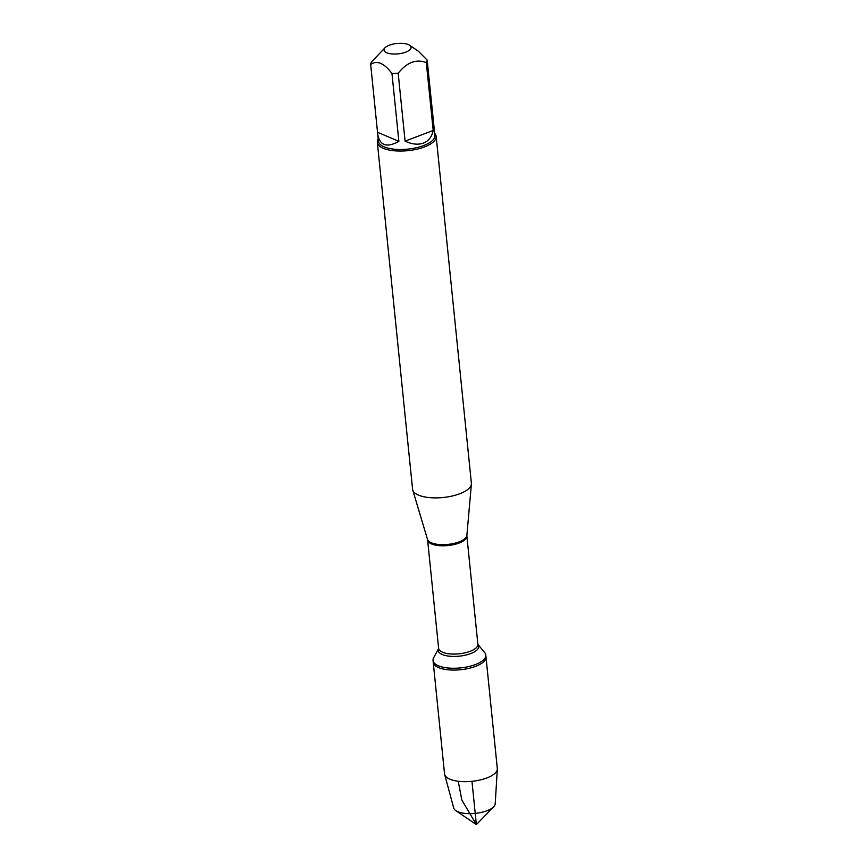 <?xml version="1.0" encoding="UTF-8"?>
<svg xmlns="http://www.w3.org/2000/svg" width="868" height="868" viewBox="0 0 868 868"><rect width="100%" height="100%" fill="white"/><g stroke="black" fill="none" stroke-linecap="round" stroke-linejoin="round"><path stroke-width="1.3" d="M427.609 539.994L427.49 539.375A19.845 7.628 -5.8 0 0 439.338 544.529A19.845 7.628 -5.8 0 0 459.053 541.892A19.845 7.628 -5.8 0 0 466.875 535.372L466.875 536.001A19.736 7.584 174.2 0 1 448.007 545.538A19.736 7.584 174.2 0 1 427.609 539.994L438.611 648.277A19.736 7.584 -5.8 0 0 459.009 653.821A19.736 7.584 -5.8 0 0 477.877 644.284L484.702 652.649A26.517 10.188 174.2 0 1 485.798 655.101A26.517 10.188 174.2 0 1 460.441 667.915A26.517 10.188 174.2 0 1 433.034 660.461A26.517 10.188 174.2 0 1 433.609 657.835L438.644 648.418M455.841 810.647A20.897 8.029 -5.8 0 0 486.97 810.745A20.897 8.029 -5.8 0 0 493.653 806.806L476.358 824.6L455.841 810.647A20.897 8.029 -5.8 0 1 453.704 808.01L444.666 774.495A26.517 10.188 -5.8 0 1 444.546 773.855L433.219 662.262A26.517 10.188 -5.8 0 0 460.626 669.727A26.517 10.188 -5.8 0 0 485.982 656.902A26.517 10.188 174.2 0 1 475.534 666.364A26.517 10.188 174.2 0 1 448.311 669.814A26.517 10.188 174.2 0 1 433.219 662.262L433.034 660.461M397.891 43.4A13.595 5.23 -5.8 0 0 385.023 47.762A13.595 5.23 -5.8 0 0 389.276 53.545A13.595 5.23 -5.8 0 0 405.714 52.156A13.595 5.23 -5.8 0 0 409.62 45.266A13.595 5.23 -5.8 0 0 397.891 43.4M385.023 47.762L371.537 61.921A28.384 10.904 -5.8 0 0 370.679 64.406C377.016 60.098 384.123 63.114 391.967 73.476A28.384 10.904 -5.8 0 0 398.184 73.27C406.832 62.377 416.206 58.807 426.307 62.583A28.384 10.904 -5.8 0 0 427.164 60.098L418.398 51.234L409.62 45.266M427.164 60.098L434.879 135.408A28.384 10.904 174.2 0 1 423.703 145.531A28.384 10.904 174.2 0 1 394.56 149.22A28.384 10.904 174.2 0 1 378.405 141.148L377.689 134.008C379.674 145.607 386.727 148.059 398.868 141.354L391.967 73.476M398.184 73.27L405.085 141.148C412.04 144.348 418.159 144.999 423.454 143.09C428.64 141.017 431.895 136.808 433.197 130.46L426.307 62.583M370.679 64.406L377.689 134.008M377.341 142.352L412.571 489.194A29.566 11.36 -5.8 0 0 412.734 490.019A29.566 11.36 -5.8 0 0 430.387 497.689A29.566 11.36 -5.8 0 0 459.747 493.762A29.566 11.36 -5.8 0 0 471.4 484.051A29.566 11.36 -5.8 0 0 471.389 483.216L436.159 136.374A29.566 11.36 174.2 0 1 424.517 146.92A29.566 11.36 174.2 0 1 394.17 150.761A29.566 11.36 174.2 0 1 377.341 142.352A29.566 11.36 174.2 0 1 378.198 139.064M434.662 133.336A29.566 11.36 174.2 0 1 436.159 136.374M398.868 141.354L377.569 132.294M433.197 130.46L405.085 141.148M444.666 774.495A26.517 10.188 -5.8 0 0 460.398 781.471A26.517 10.188 -5.8 0 0 486.872 777.956A26.517 10.188 -5.8 0 0 497.321 769.146A26.517 10.188 -5.8 0 0 497.31 768.495L485.798 655.101M493.653 806.806A20.897 8.029 -5.8 0 0 495.216 803.801L497.321 769.146M471.964 781.319L476.358 824.6L461.841 800.057L458.228 781.254M477.877 644.436L477.932 644.512A20.365 7.823 174.2 0 1 459.248 656.165A20.365 7.823 174.2 0 1 438.6 648.494L438.611 648.277M466.875 535.372L471.4 484.051M427.49 539.375L412.734 490.019M466.875 536.001L477.877 644.284"/></g></svg>
